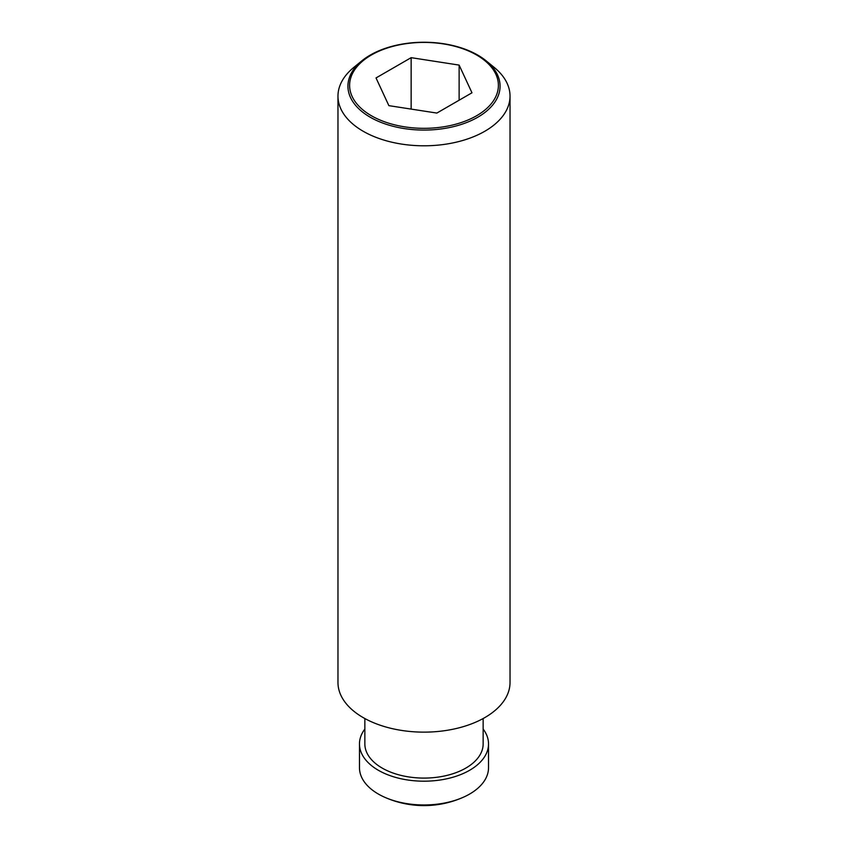 <?xml version="1.0" encoding="UTF-8"?>
<svg xmlns="http://www.w3.org/2000/svg" width="848" height="848" viewBox="0 0 848 848"><rect width="100%" height="100%" fill="white"/><g stroke="black" fill="none" stroke-linecap="round" stroke-linejoin="round"><path stroke-width="1.27" d="M483.148 729.047A64.522 37.248 180 0 1 488.522 743.94L488.522 767.716A64.522 37.248 180 0 1 469.622 794.057A64.522 37.248 180 0 1 463.517 797.162A64.522 37.248 180 0 1 384.483 797.162A64.522 37.248 180 0 1 359.478 767.716L359.478 743.94A64.522 37.248 180 0 1 364.852 729.047M488.522 743.94A64.522 37.248 180 0 1 469.622 770.281A64.522 37.248 180 0 1 399.302 778.358A64.522 37.248 180 0 1 359.478 743.94M483.148 718.542L483.148 743.94A59.148 34.153 180 0 1 465.828 768.087A59.148 34.153 180 0 1 401.369 775.485A59.148 34.153 180 0 1 364.852 743.94L364.852 718.542M486.116 60.812L494.257 67.458A86.03 49.672 180 0 1 510.03 96.121L510.03 682.47A86.03 49.672 180 0 1 484.833 717.588A86.03 49.672 180 0 1 391.076 728.358A86.03 49.672 180 0 1 337.97 682.47L337.97 96.121A86.03 49.672 180 0 1 353.743 67.458L361.884 60.812A76.076 43.916 180 0 1 370.205 55.109A76.076 43.916 180 0 1 486.116 60.812A76.076 43.916 180 0 1 477.795 117.215A76.076 43.916 180 0 1 374.975 119.738A76.076 43.916 180 0 1 361.884 60.812M510.03 96.121A86.03 49.672 180 0 1 484.833 131.249A86.03 49.672 180 0 1 391.076 142.019A86.03 49.672 180 0 1 337.97 96.121M476.608 115.741A74.391 42.951 0 0 0 476.608 55.003A74.391 42.951 0 0 0 371.392 55.003A74.391 42.951 0 0 0 371.392 115.741A74.391 42.951 0 0 0 476.608 115.741M459.128 65.095L471.976 92.792L436.858 113.07L388.872 105.65L376.024 77.942L411.142 57.664L459.128 65.095L459.128 100.212M411.142 57.664L411.142 109.095M384.483 797.162A96.789 96.789 0 0 0 463.517 797.162"/></g></svg>
